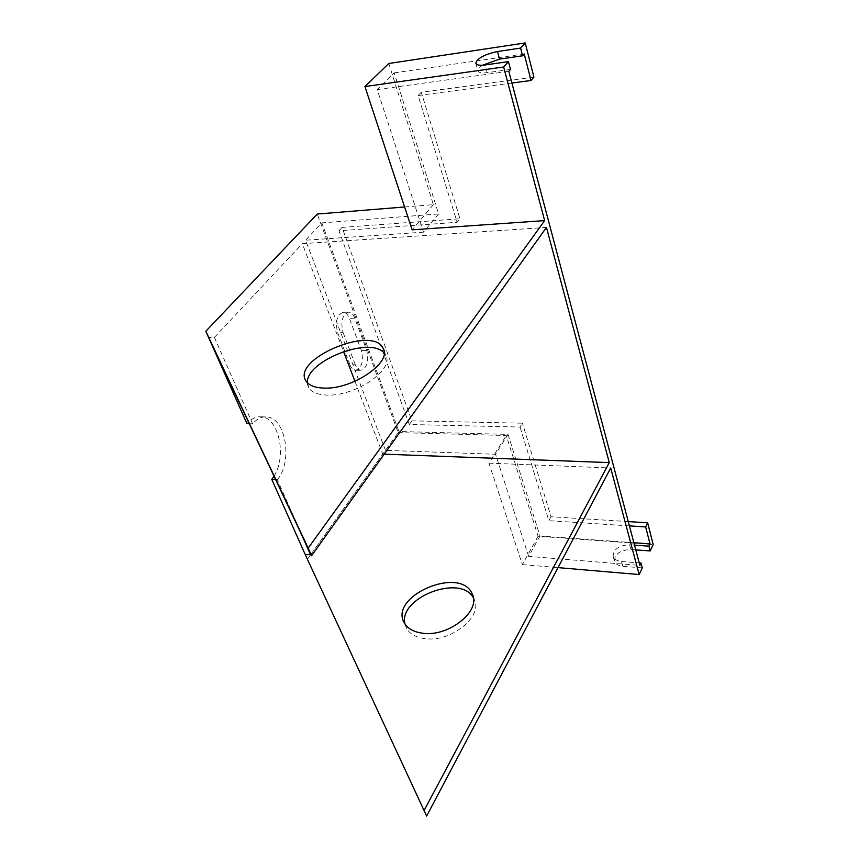 <?xml version="1.0" encoding="UTF-8"?>
<svg xmlns="http://www.w3.org/2000/svg" width="859" height="859" viewBox="0 0 859 859"><rect width="100%" height="100%" fill="white"/><g stroke="black" fill="none" stroke-linecap="round" stroke-linejoin="round"><path stroke-width="0.64" stroke-dasharray="4.29 3.22" d="M307.361 559.338L398.189 432.592L317.272 214.041M398.189 432.592L506.284 435.513L538.099 536.252L653.184 544.531M349.924 364.753C351.331 368.243 353.21 370.089 355.551 370.304C361.854 368.006 363.797 361.381 361.381 350.429L349.388 318.302C347.852 314.448 345.78 312.451 343.181 312.322C336.921 314.823 335.053 321.534 337.598 332.454L349.924 364.753L355.272 364.731C356.678 368.221 358.547 370.079 360.877 370.293C367.158 367.985 369.102 361.338 366.696 350.365L354.756 318.152C353.221 314.276 351.159 312.279 348.561 312.161C342.322 314.662 340.475 321.384 342.999 332.336L337.598 332.454M411.923 420.846L522.433 423.197L520.049 427.041L409.324 424.496L338.983 230.77L457.106 222.298L459.952 218.766L342.054 227.41L411.923 420.846L409.324 424.496M628.273 521.596L551.027 516.742L522.433 423.197M538.099 536.252L522.347 564.588L488.943 463.151L506.284 435.513M274.021 476.154C286.992 456.387 278.939 417.592 261.2 416.83C256.068 416.4 251.322 418.677 246.973 423.68M355.272 364.731L342.999 332.336M404.6 206.987L433.387 204.657L388.805 63.491M533.911 77.095L421.286 92.267L459.952 218.766M342.054 227.41L338.983 230.77M551.027 516.742L548.847 520.683L520.049 427.041M629.411 525.88L548.847 520.683M522.347 564.588L558.028 567.627M642.274 567.874L622.829 566.274C618.244 565.77 615.452 564.03 614.453 561.067C614.69 553.969 620.166 550.125 630.903 549.524L629.626 544.778L634.511 545.132M635.778 549.889L630.903 549.524M488.943 463.151L610.717 468.005M404.954 623.945L406.651 628.52C409.936 634.006 415.885 637.357 424.518 638.57C450.685 642.865 483.757 616.086 474.093 599.206L473.341 597.81M310.926 554.366L382.77 454.1L384.252 454.164M275.653 479.612L277.35 479.709L302.228 535.941M277.35 479.709C292.908 461.584 285.854 417.699 266.827 416.948C261.705 416.518 256.97 418.805 252.632 423.82L249.293 423.734M252.632 423.82L214.396 337.383L208.608 337.501M385.466 450.341L305.579 240.209L321.835 222.878L398.963 431.508L385.466 450.341L495.546 454.282L508.002 434.396L398.963 431.508M433.387 204.657L412.127 229.836M511.921 83.033L418.129 95.532L457.106 222.298M421.286 92.267L418.129 95.532M438.616 213.977L423.498 232.166L377.241 89.572L394.217 72.886L438.616 213.977L321.835 222.878M508.002 434.396L539.978 535.995L633.878 542.727M539.978 535.995L528.661 556.385L639.901 565.426M622.829 566.274L621.519 561.507C616.923 561.002 614.131 559.273 613.133 556.321C613.369 549.245 618.877 545.39 629.626 544.778M621.519 561.507L639.236 562.924M546.464 227.42L302.325 243.677L343.546 351.503M354.928 381.267L382.77 454.1M214.396 337.383L302.325 243.677M307.393 382.76L308.875 387.989C311.903 392.52 318.098 394.882 327.451 395.097C355.809 396.289 394.829 369.209 385.723 355.358L384.188 353.135M423.498 232.166L305.579 240.209M394.217 72.886L524.215 53.945M510.504 69.407L487.214 72.661C481.759 73.326 478.667 72.736 477.926 70.889C477.615 69.3 479.129 67.421 482.49 65.241M377.241 89.572L508.807 71.318M528.661 556.385L495.546 454.282M366.696 350.365L361.381 350.429M354.756 318.152L349.388 318.302M487.214 72.661L485.099 64.973M355.551 370.304L360.877 370.293M343.181 312.322L348.561 312.161M261.2 416.83L266.827 416.948M613.133 556.321L614.453 561.067M474.093 599.206L473.019 596.264M406.651 628.52L404.482 623.183M475.811 63.265L477.926 70.889M385.723 355.358L383.941 350.451M308.875 387.989L306.072 381.106"/><path stroke-width="1.29" d="M302.228 535.941L310.582 554.839L305.138 554.356L426.633 816.05L305.138 554.356L271.777 479.408L274.021 476.154M511.921 83.033L531.023 80.488L533.911 77.095L525.203 42.95L388.805 63.491L364.946 86.555L412.127 229.836L544.649 220.602L308.188 548.096L205.816 331.241L317.272 214.041L404.6 206.987M634.511 545.132L648.942 546.174L650.177 550.963L653.184 544.531L647.643 522.809L628.273 521.596M205.816 331.241L246.973 423.68L249.293 423.734M648.942 546.174L650.016 543.887L645.657 526.932L647.643 522.809M645.657 526.932L629.411 525.88M558.028 567.627L639.16 574.542L642.274 567.874L641.007 563.064L639.236 562.924M650.177 550.963L635.778 549.889M639.16 574.542L610.717 468.005L426.633 816.05M473.341 597.81C460.714 573.662 398.147 597.617 404.954 623.945M308.188 548.096L311.57 555.752L546.464 227.42L609.278 462.614L424.142 810.413M609.278 462.614L384.252 454.164M422.36 633.18C448.591 637.41 481.792 610.62 472.128 593.794C460.284 565.19 387.849 596.565 404.482 623.183C407.757 628.659 413.716 631.988 422.36 633.18M271.777 479.408L275.653 479.612M525.203 42.95L520.597 48.083L497.49 51.519C484.444 54.385 477.217 58.305 475.811 63.265C476.541 65.091 479.633 65.66 485.099 64.973L508.442 61.623L503.632 66.991L544.649 220.602M364.946 86.555L503.632 66.991M531.023 80.488L524.215 53.945L522.583 55.792L520.597 48.083M633.878 542.727L650.016 543.887M508.442 61.623L510.504 69.407L508.807 71.318L639.901 565.426L641.007 563.064M343.546 351.503L354.928 381.267M311.57 555.752L208.608 337.501M384.188 353.135C370.691 335.74 305.729 360.834 307.393 382.76M324.659 388.107C353.081 389.202 392.273 362.122 383.189 348.378C372.86 324.627 290.718 359.384 306.072 381.106C309.1 385.594 315.296 387.924 324.659 388.107M482.49 65.241L499.53 59.131L497.49 51.519M522.583 55.792L499.53 59.131M473.019 596.264L472.128 593.794M383.941 350.451L383.189 348.378"/></g></svg>
